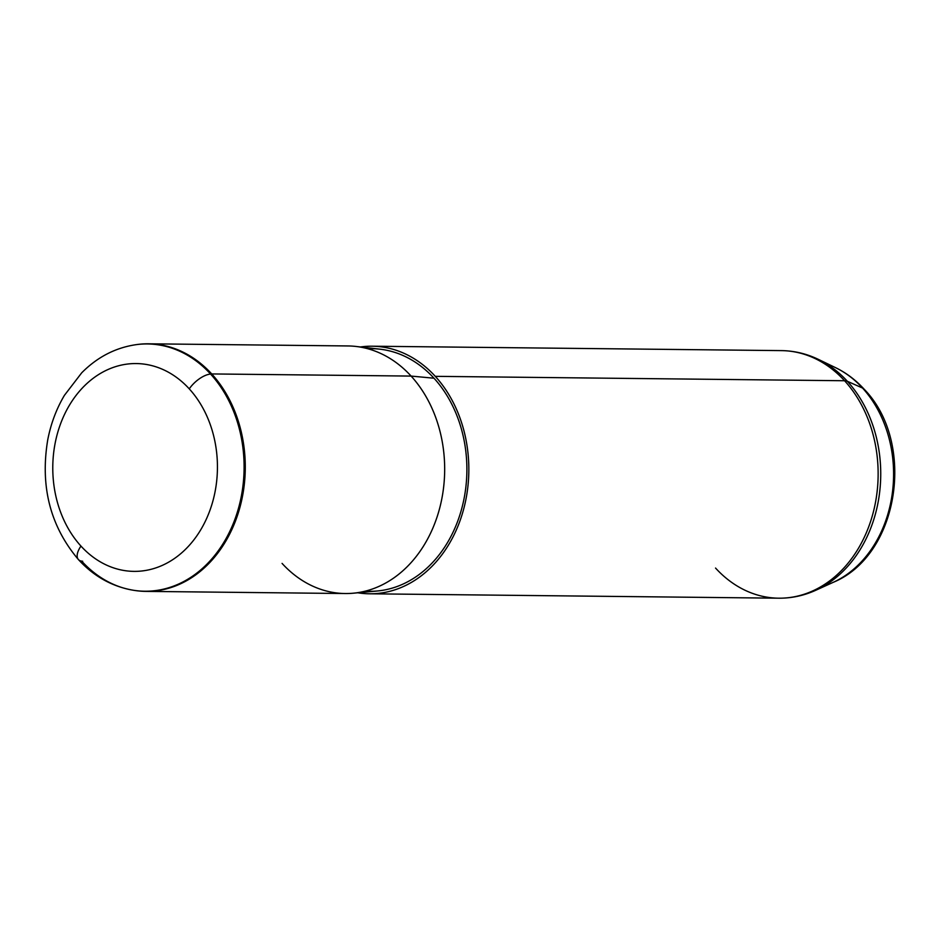 <?xml version="1.0" encoding="UTF-8"?>
<svg xmlns="http://www.w3.org/2000/svg" width="942" height="942" viewBox="0 0 942 942"><rect width="100%" height="100%" fill="white"/><g stroke="black" fill="none" stroke-linecap="round" stroke-linejoin="round"><path stroke-width="1.41" d="M148.518 343.806L347.928 345.95A123.802 98.086 90.6 0 1 411.112 376.082L211.715 373.939A123.802 98.086 -89.4 0 0 148.518 343.806A123.802 98.086 -89.4 0 0 136.849 344.56M78.41 559.56C50.267 526.284 40.035 486.402 47.724 439.914C50.833 423.759 56.39 408.91 64.409 395.357L81.683 372.844C97.356 357.042 115.572 347.633 136.331 344.631L137.367 344.489A123.802 98.086 90.6 0 1 211.715 373.939L411.112 376.082A123.802 98.086 90.6 0 1 438.195 513.425A123.802 98.086 90.6 0 1 345.255 593.531L145.857 591.388A123.802 98.086 -89.4 0 0 238.797 511.282A123.802 98.086 -89.4 0 0 211.715 373.939L210.572 374.045A123.649 97.968 -89.4 0 0 136.331 344.631A123.649 97.968 90.6 0 1 210.572 374.045L211.715 373.939A123.802 98.086 90.6 0 1 236.642 517.806A123.802 98.086 90.6 0 1 134.73 590.469L133.693 590.304A123.649 97.968 -89.4 0 0 235.488 517.735A123.649 97.968 -89.4 0 0 210.572 374.045A123.649 97.968 90.6 0 1 235.488 517.735A123.649 97.968 90.6 0 1 133.693 590.304C112.381 586.725 93.953 576.48 78.41 559.56A19.806 9.208 -42.4 0 1 80.953 546.077A103.914 82.331 90.6 0 1 73.087 399.514A103.914 82.331 90.6 0 1 189.26 388.858A103.914 82.331 90.6 0 1 197.125 535.421A103.914 82.331 90.6 0 1 80.953 546.077A103.914 82.331 -89.4 0 0 197.125 535.421A103.914 82.331 -89.4 0 0 189.26 388.858A19.806 9.208 -42.4 0 1 210.572 374.045A19.806 9.208 137.6 0 0 189.26 388.858A103.914 82.331 -89.4 0 0 73.087 399.514A103.914 82.331 -89.4 0 0 80.953 546.077A19.806 9.208 137.6 0 0 78.41 559.56A19.806 9.208 137.6 0 0 81.695 561.126L82.672 561.255L81.695 561.126A123.649 97.968 -89.4 0 0 133.693 590.304M134.211 590.387A123.802 98.086 -89.4 0 0 145.857 591.388M379.862 349.176A121.318 96.119 90.6 0 1 433.991 378.213L411.112 376.082A123.802 98.086 -89.4 0 0 355.876 346.444L379.862 349.176M411.112 376.082L433.991 378.213A121.318 96.119 90.6 0 1 461.851 508.174A121.318 96.119 90.6 0 1 377.259 590.999L353.226 593.213A123.802 98.086 -89.4 0 0 439.537 508.692A123.802 98.086 -89.4 0 0 411.112 376.082M282.07 563.398A123.802 98.086 -89.4 0 0 353.226 593.213M435.275 376.341A123.802 98.086 90.6 0 1 460.108 520.502A123.802 98.086 90.6 0 1 357.783 592.789A123.802 98.086 -89.4 0 0 369.429 593.79A123.802 98.086 -89.4 0 0 462.357 513.684A123.802 98.086 -89.4 0 0 435.275 376.341A123.802 98.086 -89.4 0 0 372.09 346.209A123.802 98.086 -89.4 0 0 360.433 346.962A123.802 98.086 90.6 0 1 435.275 376.341L844.574 380.745L435.275 376.341M365.249 591.152A121.318 96.119 -89.4 0 0 459.755 515.286A121.318 96.119 -89.4 0 0 433.991 378.213A121.318 96.119 -89.4 0 0 367.863 348.752M715.543 568.061A123.802 98.086 -89.4 0 0 778.728 598.194C791.574 598.3 803.962 595.638 815.878 590.222L833.305 582.297A114.465 90.691 -89.4 0 0 862.554 388.057A19.806 9.208 -42.4 0 1 864.085 389.14A19.806 9.208 137.6 0 0 862.554 388.057A114.465 90.691 -89.4 0 0 835.613 367.686A114.465 90.691 90.6 0 1 862.554 388.057L847.353 381.286A123.119 97.544 -89.4 0 0 818.362 359.373A123.119 97.544 90.6 0 1 847.353 381.286L862.554 388.057A114.465 90.691 90.6 0 1 833.305 582.297C899.457 555.05 916.107 442.175 864.085 389.14C855.748 380.003 846.257 372.855 835.613 367.686L818.362 359.373C806.564 353.709 794.236 350.789 781.389 350.612A123.802 98.086 90.6 0 1 844.574 380.745A123.802 98.086 90.6 0 1 871.656 518.088A123.802 98.086 90.6 0 1 778.728 598.194A123.802 98.086 -89.4 0 0 871.656 518.088A123.802 98.086 -89.4 0 0 844.574 380.745A19.806 9.208 -42.4 0 1 847.353 381.286A123.119 97.544 90.6 0 1 815.878 590.222A123.119 97.544 -89.4 0 0 847.353 381.286A19.806 9.208 137.6 0 0 844.574 380.745A123.802 98.086 -89.4 0 0 781.389 350.612L372.09 346.209M778.728 598.194L369.429 593.79"/></g></svg>
